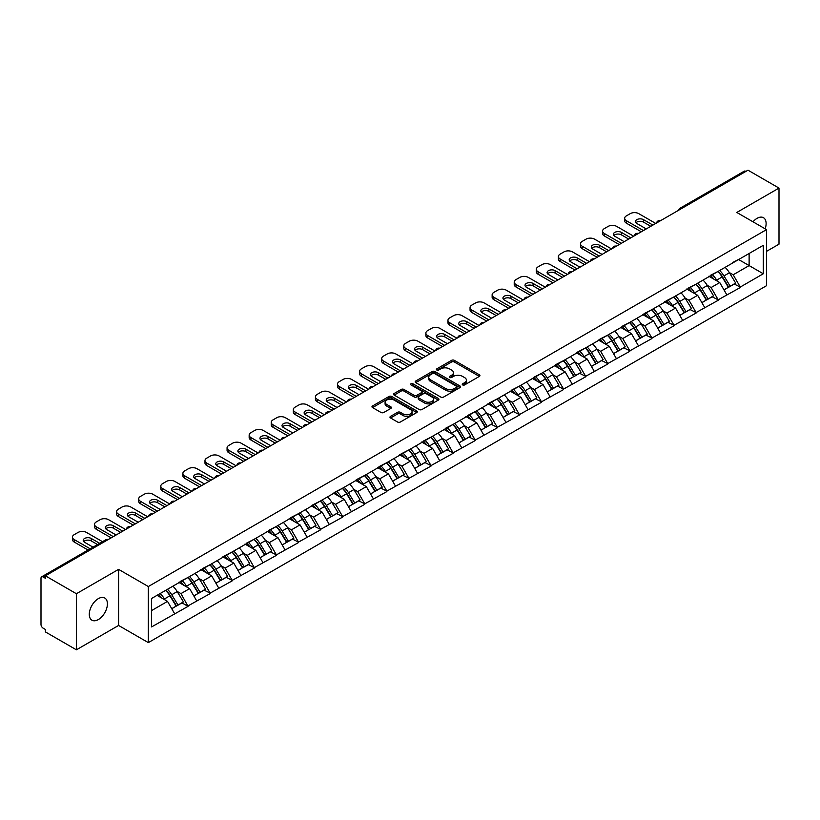 <?xml version="1.0" encoding="UTF-8"?>
<svg xmlns="http://www.w3.org/2000/svg" width="820" height="820" viewBox="0 0 820 820"><rect width="100%" height="100%" fill="white"/><g stroke="black" fill="none" stroke-linecap="round" stroke-linejoin="round"><path stroke-width="1.23" d="M462.644 384.928A1.373 0.789 0 0 0 464.591 384.928L479.351 376.401A1.968 1.138 0 0 0 479.936 375.601A1.968 1.138 0 0 0 479.351 374.791L454.341 360.349A1.968 1.138 0 0 0 451.564 360.349L436.793 368.877A1.373 0.789 0 0 0 436.383 369.441A1.373 0.789 0 0 0 436.793 370.005A1.373 0.789 0 0 0 438.741 370.005L440.647 368.897A6.293 3.628 0 0 1 449.544 368.897L451.625 370.097A6.293 3.628 0 0 1 453.47 372.669A6.293 3.628 0 0 1 451.625 375.232L449.719 376.339A1.373 0.789 0 0 0 449.319 376.903A1.373 0.789 0 0 0 449.719 377.466A1.373 0.789 0 0 0 451.666 377.466L453.573 376.359A6.293 3.628 0 0 1 462.47 376.359L464.55 377.559A6.293 3.628 0 0 1 466.395 380.131A6.293 3.628 0 0 1 464.55 382.704L462.644 383.801A1.373 0.789 0 0 0 462.244 384.365A1.373 0.789 0 0 0 462.644 384.928L462.644 383.801M98.349 598.641A12.812 7.4 -60 0 1 104.755 598.005A12.812 7.4 -60 0 1 106.723 608.276A12.812 7.4 -60 0 1 98.349 619.561A12.812 7.4 -60 0 1 91.942 620.197A12.812 7.4 -60 0 1 89.974 609.926A12.812 7.4 -60 0 1 98.349 598.641M752.985 221.8A12.812 7.4 -60 0 1 757.055 218.335A12.812 7.4 -60 0 1 763.461 217.7A12.812 7.4 -60 0 1 765.152 228.821M390.545 416.365A1.968 1.138 0 0 0 389.971 417.165A1.968 1.138 0 0 0 390.545 417.964L397.567 422.023A1.968 1.138 0 0 0 400.344 422.023L416.744 412.552A1.968 1.138 0 0 0 417.318 411.742A1.968 1.138 0 0 0 416.744 410.943L391.724 396.501A1.968 1.138 0 0 0 388.946 396.501L372.546 405.972A1.968 1.138 0 0 0 371.972 406.771A1.968 1.138 0 0 0 372.546 407.571L381.023 412.47A1.968 1.138 0 0 0 383.801 412.47L390.822 408.421A1.968 1.138 0 0 0 391.396 407.612A1.968 1.138 0 0 0 390.822 406.812L386.62 404.383A5.258 3.034 0 0 1 385.082 402.241A5.258 3.034 0 0 1 388.321 399.432A5.258 3.034 0 0 1 394.051 400.088L410.523 409.6A5.258 3.034 0 0 1 412.06 411.742A5.258 3.034 0 0 1 408.821 414.551A5.258 3.034 0 0 1 403.091 413.895L400.344 412.306A1.968 1.138 0 0 0 397.567 412.306L390.545 416.365L390.545 417.964M118.592 569.367L76.403 593.731L45.387 575.824L747.994 170.191L779 188.087L736.801 212.452L766.536 229.62L148.328 586.536L118.592 569.367L118.592 625.455L148.328 642.624L148.328 586.536M440.791 397.064A1.968 1.138 0 0 0 443.569 397.064L459.969 387.593A1.968 1.138 0 0 0 460.543 386.794A1.968 1.138 0 0 0 459.969 385.984L434.948 371.542A1.968 1.138 0 0 0 432.171 371.542L415.771 381.013A1.968 1.138 0 0 0 415.197 381.812A1.968 1.138 0 0 0 415.771 382.622L440.791 397.064M411.527 385.226A1.373 0.789 0 0 1 412.921 385.42L412.921 383.78L438.351 398.469A1.968 1.138 0 0 1 438.936 399.268A1.968 1.138 0 0 1 438.351 400.068L421.952 409.539A1.968 1.138 0 0 1 419.174 409.539L394.154 395.096L394.154 393.487A1.968 1.138 0 0 0 393.579 394.297A1.968 1.138 0 0 0 394.154 395.096M394.154 393.487L401.175 389.438A1.968 1.138 0 0 1 403.952 389.438L414.1 395.301A1.968 1.138 0 0 0 416.878 395.301L421.541 392.606A1.968 1.138 0 0 0 422.115 391.806A1.968 1.138 0 0 0 421.541 391.007L410.974 384.908A1.373 0.789 0 0 1 410.574 384.344A1.373 0.789 0 0 1 411.425 383.606A1.373 0.789 0 0 1 412.921 383.78M148.328 642.624L766.536 285.698L766.536 229.62M165.701 590.328A13.417 7.749 -120 0 1 170.293 595.699L176.546 606.021L181.999 602.874L188.046 606.359L180.964 593.608L177.048 591.343M188.046 606.359L151.587 626.921L151.587 598.477L763.287 245.313L763.287 273.767L740.275 287.051L733.193 274.782L729.267 272.517M717.93 271.502A13.417 7.749 -120 0 1 722.522 276.873L728.775 287.195L734.228 284.048L740.275 287.051M740.275 287.543L718.187 299.802L711.104 287.543L707.178 285.278M695.842 284.253A13.417 7.749 -120 0 1 700.434 289.624L706.686 299.946L712.139 296.799L718.187 299.802M718.187 300.294L696.098 312.553L689.015 300.294L685.089 298.029M673.753 297.004A13.417 7.749 -120 0 1 678.345 302.375L684.597 312.697L690.05 309.55L696.098 312.553M696.098 313.045L674.009 325.304L666.926 313.045L663.001 310.78M651.664 309.755A13.417 7.749 -120 0 1 656.256 315.126L662.509 325.458L667.962 322.301L674.009 325.304M674.009 325.796L651.92 338.055L644.838 325.796L640.912 323.531M629.575 322.516A13.417 7.749 -120 0 1 634.168 327.877L640.42 338.209L645.873 335.062L651.92 338.055M651.92 338.547L629.832 350.816L622.749 338.547L618.823 336.282M607.487 335.267A13.417 7.749 -120 0 1 612.079 340.638L618.331 350.96L623.784 347.813L629.832 350.816M629.832 351.308L607.743 363.567L600.66 351.308L596.734 349.043M585.398 348.018A13.417 7.749 -120 0 1 589.99 353.389L596.242 363.711L601.695 360.564L607.743 363.567M607.743 364.059L585.654 376.318L578.572 364.059L574.646 361.794M563.309 360.769A13.417 7.749 -120 0 1 567.901 366.14L574.154 376.462L579.607 373.315L585.654 376.318M585.654 376.81L563.566 389.069L556.483 376.81L552.557 374.545M541.22 373.52A13.417 7.749 -120 0 1 545.812 378.891L552.065 389.223L557.518 386.066L563.566 389.069M563.566 389.561L541.477 401.82L534.394 389.561L530.468 387.296M519.121 386.281A13.417 7.749 -120 0 1 523.724 391.642L529.976 401.974L535.419 398.827L541.477 401.82M541.477 402.312L519.388 414.582L512.305 402.312L508.379 400.047M497.033 399.032A13.417 7.749 -120 0 1 501.635 404.404L507.887 414.725L513.33 411.578L519.388 414.582M519.388 415.074L497.299 427.333L490.216 415.063L486.291 412.808M474.944 411.783A13.417 7.749 -120 0 1 479.546 417.154L485.799 427.476L491.241 424.329L497.299 427.333M497.299 427.825L475.2 440.084L468.128 427.825L464.202 425.559M452.855 424.534A13.417 7.749 -120 0 1 457.457 429.905L463.71 440.227L469.153 437.08L475.2 440.084M475.2 440.576L453.111 452.835L446.039 440.576L442.113 438.31M430.766 437.285A13.417 7.749 -120 0 1 435.358 442.656L441.621 452.978L447.064 449.831L453.111 452.835M453.111 453.327L431.023 465.586L423.95 453.327L420.024 451.061M408.678 450.047A13.417 7.749 -120 0 1 413.27 455.407L419.522 465.739L424.975 462.593L431.023 465.586M431.023 466.078L408.934 478.347L401.861 466.078L397.936 463.812M386.589 462.798A13.417 7.749 -120 0 1 391.181 468.169L397.433 478.49L402.886 475.344L408.934 478.347M408.934 478.829L386.845 491.098L379.773 478.829L375.847 476.574M364.5 475.549A13.417 7.749 -120 0 1 369.092 480.92L375.345 491.241L380.798 488.095L386.845 491.098M386.845 491.59L364.756 503.849L357.684 491.59L353.758 489.325M342.411 488.3A13.417 7.749 -120 0 1 347.003 493.671L353.256 503.992L358.709 500.846L364.756 503.849M364.756 504.341L342.668 516.6L335.595 504.341L331.669 502.076M320.323 501.051A13.417 7.749 -120 0 1 324.915 506.422L331.167 516.743L336.62 513.597L342.668 516.6M342.668 517.092L320.579 529.351L313.506 517.092L309.581 514.827M298.234 513.802A13.417 7.749 -120 0 1 302.826 519.173L309.079 529.505L314.531 526.358L320.579 529.351M320.579 529.843L298.49 542.112L291.418 529.843L287.492 527.578M276.145 526.563A13.417 7.749 -120 0 1 280.737 531.934L286.99 542.256L292.443 539.109L298.49 542.112M298.49 542.594L276.401 554.863L269.329 542.594L265.403 540.339M254.056 539.314A13.417 7.749 -120 0 1 258.648 544.685L264.901 555.007L270.354 551.86L276.401 554.863M276.401 555.355L254.313 567.614L247.23 555.355L243.314 553.09M231.968 552.065A13.417 7.749 -120 0 1 236.56 557.436L242.812 567.758L248.265 564.611L254.313 567.614M254.313 568.106L232.224 580.365L225.141 568.106L221.226 565.841M209.879 564.816A13.417 7.749 -120 0 1 214.471 570.187L220.723 580.509L226.176 577.362L232.224 580.365M232.224 580.857L210.135 593.116L203.052 580.857L199.137 578.592M187.79 577.567A13.417 7.749 -120 0 1 192.382 582.938L198.635 593.27L204.088 590.123L210.135 593.116M210.135 593.608L188.046 605.877M180.543 581.267L188.046 577.423M180.964 593.608L189.604 588.627L178.698 582.333M196.687 600.886L189.604 588.627M202.632 568.516L210.135 564.672M203.052 580.857L211.693 575.865L200.787 569.572M218.776 588.135L211.693 575.865M224.721 555.755L232.224 551.922M225.141 568.106L233.782 563.114L222.876 556.821M240.865 575.384L233.782 563.114M246.81 543.004L254.313 539.16M247.23 555.355L255.871 550.364L244.965 544.07M262.954 562.622L255.871 550.364M268.898 530.253L276.401 526.409M269.329 542.594L277.959 537.612L267.053 531.319M285.042 549.871L277.959 537.612M290.987 517.502L298.49 513.658M291.418 529.843L300.048 524.861L289.142 518.568M307.131 537.12L300.048 524.861M313.076 504.751L320.579 500.907M313.506 517.092L322.137 512.111L311.241 505.807M329.22 524.369L322.137 512.111M335.165 492L342.668 488.156M335.595 504.341L344.226 499.349L333.33 493.056M351.308 511.618L344.226 499.349M357.253 479.239L364.756 475.395M357.684 491.59L366.314 486.598L355.419 480.305M373.397 498.857L366.314 486.598M379.342 466.488L386.845 462.644M379.773 478.829L388.403 473.847L377.507 467.554M395.486 486.106L388.403 473.847M401.431 453.737L408.934 449.893M401.861 466.078L410.492 461.096L399.596 454.803M417.575 473.355L410.492 461.096M423.52 440.986L431.023 437.142M423.95 453.327L432.581 448.345L421.685 442.041M439.663 460.604L432.581 448.345M445.608 428.235L453.111 424.391M446.039 440.576L454.669 435.584L443.774 429.29M461.752 447.853L454.669 435.584M467.697 415.473L475.2 411.63M468.128 427.825L476.758 422.833L465.862 416.539M483.841 435.102L476.758 422.833M489.786 402.722L497.299 398.879M490.216 415.063L498.847 410.082L487.951 403.788M505.93 422.341L498.847 410.082M511.875 389.971L519.388 386.128M512.305 402.312L520.936 397.331L510.04 391.037M528.018 409.59L520.936 397.331M533.963 377.22L541.477 373.377M534.394 389.561L543.035 384.58L532.129 378.276M550.107 396.839L543.035 384.58M556.052 364.469L563.566 360.626M556.483 376.81L565.124 371.819L554.217 365.525M572.196 384.088L565.124 371.819M578.141 351.708L585.654 347.875M578.572 364.059L587.212 359.068L576.306 352.774M594.285 371.337L587.212 359.068M600.23 338.957L607.743 335.113M600.66 351.308L609.301 346.317L598.395 340.023M616.374 358.576L609.301 346.317M622.318 326.206L629.832 322.362M622.749 338.547L631.39 333.566L620.484 327.272M638.462 345.825L631.39 333.566M644.418 313.455L651.92 309.611M644.838 325.796L653.478 320.815L642.572 314.511M660.551 333.074L653.478 320.815M666.506 300.704L674.009 296.861M666.926 313.045L675.567 308.053L664.661 301.76M682.64 320.323L675.567 308.053M688.595 287.943L696.098 284.109M689.015 300.294L697.656 295.303L686.75 289.009M704.728 307.572L697.656 295.303M710.684 275.192L718.187 271.348M711.104 287.543L719.745 282.551L708.839 276.258M726.817 294.81L719.745 282.551M745.862 171.411L681.727 208.444M680.815 208.967A3.003 1.732 120 0 1 681.584 208.362A3.003 1.732 60 0 0 680.077 208.218L744.222 171.185A3.003 1.732 60 0 1 745.728 171.329M732.772 262.441L740.275 258.597M733.193 274.782L749.121 265.588L749.121 253.493L763.287 245.313M738.646 259.54L763.287 273.767M766.536 251.361L779 244.175L779 188.087M76.403 593.731L76.403 649.809L45.387 631.912L45.387 629.463L43.122 628.151A3.003 1.732 -120 0 1 41 624.471L41 578.202A3.003 1.732 -120 0 1 41.625 576.829A3.003 1.732 -120 0 1 43.122 576.972L45.387 578.284L45.387 575.824M76.403 649.809L118.592 625.455M151.587 610.572L167.516 601.378L157.04 595.33M174.599 613.637L167.516 601.378M722.215 277.109L722.912 277.519M700.126 289.86L700.823 290.27M678.027 302.621L678.734 303.021M655.938 315.372L656.646 315.772M633.85 328.123L634.557 328.523M611.761 340.874L612.468 341.284M589.672 353.625L590.38 354.035M567.583 366.376L568.291 366.786M545.495 379.137L546.202 379.537M523.406 391.888L524.113 392.288M501.317 404.639L502.024 405.049M479.228 417.39L479.936 417.8M457.14 430.141L457.847 430.551M435.051 442.902L435.758 443.302M412.962 455.654L413.669 456.053M390.873 468.404L391.581 468.814M368.785 481.155L369.492 481.565M346.696 493.906L347.393 494.316M324.607 506.668L325.304 507.067M302.518 519.419L303.215 519.818M280.43 532.17L281.127 532.58M258.341 544.921L259.038 545.331M236.252 557.672L236.949 558.082M214.163 570.433L214.86 570.833M192.075 583.184L192.772 583.584M169.986 595.935L170.683 596.335M463.197 385.123L464.55 384.334A6.293 3.628 0 0 0 466.395 381.771L466.395 380.131M453.47 372.669L453.47 374.299A6.293 3.628 0 0 1 451.625 376.872L450.262 377.661M479.331 376.411L454.341 361.989A1.968 1.138 0 0 0 451.564 361.989L437.337 370.199M459.938 387.614L434.948 373.182A1.968 1.138 0 0 0 432.171 373.182L415.791 382.632L415.771 381.013M456.494 387.358A1.373 0.789 0 0 0 456.894 386.794A1.373 0.789 0 0 0 456.494 386.23L434.528 373.551A1.373 0.789 0 0 0 432.591 373.551L430.572 374.719A6.293 3.628 0 0 0 428.727 377.282A6.293 3.628 0 0 0 430.572 379.855L445.578 388.516A6.293 3.628 0 0 0 454.475 388.516L456.494 387.358L456.494 388.987A1.373 0.789 0 0 0 456.894 388.424L456.894 386.794M428.727 377.282L428.727 378.922A6.293 3.628 0 0 0 430.572 381.484L430.572 379.855M456.494 388.987L454.475 390.156A6.293 3.628 0 0 1 445.578 390.156L430.572 381.484M394.184 395.117L401.175 391.078L401.175 389.438M422.115 391.806L422.115 393.446A1.968 1.138 0 0 1 421.541 394.246L416.878 396.931A1.968 1.138 0 0 1 414.1 396.931L403.952 391.078A1.968 1.138 0 0 0 401.175 391.078M412.921 385.42L438.331 400.088M424.627 401.38A5.258 3.034 0 0 0 430.356 402.036A5.258 3.034 0 0 0 433.606 399.227A5.258 3.034 0 0 0 432.068 397.085L426.267 393.733A1.968 1.138 0 0 0 423.479 393.733L418.825 396.419A1.968 1.138 0 0 0 418.251 397.218A1.968 1.138 0 0 0 418.825 398.028L424.627 401.38L424.627 403.009A5.258 3.034 0 0 0 430.356 403.665A5.258 3.034 0 0 0 433.606 400.867L433.606 399.227M418.251 397.218L418.251 398.858A1.968 1.138 0 0 0 418.825 399.658L418.825 398.028M424.627 403.009L418.825 399.658M412.06 411.742L412.06 413.382A5.258 3.034 0 0 1 408.821 416.191A5.258 3.034 0 0 1 403.091 415.525L400.344 413.946A1.968 1.138 0 0 0 397.567 413.946L390.566 417.985M385.082 402.241L385.082 403.87A5.258 3.034 0 0 0 386.62 406.023L386.62 404.383M390.791 408.432L386.62 406.023M416.714 412.562L391.724 398.141A1.968 1.138 0 0 0 388.946 398.141L372.567 407.591M655.744 223.45L638.749 213.641A6.006 3.464 0 0 0 630.252 213.641L626.429 215.844A6.006 3.464 0 0 0 624.666 218.294A6.006 3.464 0 0 0 626.429 220.744L626.429 223.204L641.301 231.783M626.429 223.204A6.006 3.464 180 0 1 624.666 220.744L624.666 218.294M635.961 222.794A4.705 2.716 180 0 1 643.495 222.097L650.783 226.31M626.429 220.744L643.423 230.563M646.252 228.923L636.832 223.491A4.705 2.716 180 0 1 635.459 221.564A4.705 2.716 180 0 1 638.36 219.053A4.705 2.716 180 0 1 643.495 219.647L652.904 225.08M725.116 267.351A16.42 9.481 60 0 1 729.421 272.763L723.968 275.909A16.42 9.481 -120 0 0 719.663 270.497M723.968 275.909L730.22 286.231L735.673 283.084L729.421 272.763M728.775 287.195L730.22 286.231M734.228 284.048L735.673 283.084M710.274 275.428A13.417 7.749 60 0 1 713.974 279.22M712.375 274.71A16.42 9.481 60 0 1 716.68 280.122L717.295 281.137M724.009 289.942L728.375 287.297L722.123 276.976A16.42 9.481 -120 0 0 717.828 271.563M728.375 287.297L723.957 289.849M633.655 236.201L616.66 226.392A6.006 3.464 0 0 0 608.163 226.392L604.34 228.595A6.006 3.464 0 0 0 602.577 231.045A6.006 3.464 0 0 0 604.34 233.505L604.34 235.955L619.213 244.534M604.34 235.955A6.006 3.464 180 0 1 602.577 233.505L602.577 231.045M613.872 235.545A4.705 2.716 180 0 1 621.406 234.848L628.694 239.061M604.34 233.505L621.334 243.314M624.163 241.674L614.744 236.242A4.705 2.716 180 0 1 613.37 234.315A4.705 2.716 180 0 1 616.271 231.814A4.705 2.716 180 0 1 621.406 232.398L630.816 237.831M703.027 280.102A16.42 9.481 60 0 1 707.332 285.514L701.879 288.66A16.42 9.481 -120 0 0 697.574 283.248M701.879 288.66L708.131 298.982L713.584 295.835L707.332 285.514M706.686 299.946L708.131 298.982M712.139 296.799L713.584 295.835M688.185 288.179A13.417 7.749 60 0 1 691.885 291.981M690.286 287.461A16.42 9.481 60 0 1 694.581 292.873L695.206 293.888M701.92 302.693L706.286 300.048L700.034 289.726A16.42 9.481 -120 0 0 695.739 284.314M706.286 300.048L701.869 302.601M611.566 248.952L594.572 239.143A6.006 3.464 0 0 0 586.074 239.143L582.251 241.346A6.006 3.464 0 0 0 580.488 243.806A6.006 3.464 0 0 0 582.251 246.256L582.251 248.706L597.124 257.296M582.251 248.706A6.006 3.464 180 0 1 580.488 246.256L580.488 243.806M591.784 248.296A4.705 2.716 180 0 1 599.317 247.599L606.605 251.812M582.251 246.256L599.246 256.065M602.075 254.425L592.655 248.993A4.705 2.716 180 0 1 591.281 247.076A4.705 2.716 180 0 1 594.182 244.565A4.705 2.716 180 0 1 599.317 245.149L608.727 250.592M680.938 292.853A16.42 9.481 60 0 1 685.243 298.265L679.79 301.411A16.42 9.481 -120 0 0 675.485 295.999M679.79 301.411L686.043 311.743L691.496 308.597L685.243 298.265M684.597 312.697L686.043 311.743M690.05 309.55L691.496 308.597M666.096 300.93A13.417 7.749 60 0 1 669.796 304.732M668.197 300.212A16.42 9.481 60 0 1 672.492 305.624L673.117 306.639M679.831 315.454L684.198 312.799L677.945 302.478A16.42 9.481 -120 0 0 673.64 297.065M684.198 312.799L679.78 315.351M589.477 261.703L572.483 251.894A6.006 3.464 0 0 0 563.986 251.894L560.162 254.108A6.006 3.464 0 0 0 558.399 256.558A6.006 3.464 0 0 0 560.162 259.007L560.162 261.457L575.035 270.046M560.162 261.457A6.006 3.464 180 0 1 558.399 259.007L558.399 256.558M569.695 261.047A4.705 2.716 180 0 1 577.229 260.36L584.516 264.563M560.162 259.007L577.157 268.816M579.986 267.187L570.566 261.744A4.705 2.716 180 0 1 569.193 259.827A4.705 2.716 180 0 1 572.093 257.316A4.705 2.716 180 0 1 577.229 257.9L586.638 263.343M658.849 305.614A16.42 9.481 60 0 1 663.154 311.016L657.701 314.173A16.42 9.481 -120 0 0 653.396 308.761M657.701 314.173L663.954 324.494L669.407 321.348L663.154 311.016M662.509 325.458L663.954 324.494M667.962 322.301L669.407 321.348M644.007 313.691A13.417 7.749 60 0 1 647.708 317.483M646.109 312.963A16.42 9.481 60 0 1 650.403 318.375L651.029 319.4M657.742 328.205L662.109 325.55L655.856 315.228A16.42 9.481 -120 0 0 651.551 309.816M662.109 325.55L657.691 328.113M567.389 274.454L550.394 264.645A6.006 3.464 0 0 0 541.897 264.645L538.074 266.859A6.006 3.464 0 0 0 536.311 269.308A6.006 3.464 0 0 0 538.074 271.758L538.074 274.218L552.936 282.797M538.074 274.218A6.006 3.464 180 0 1 536.311 271.758L536.311 269.308M547.606 273.808A4.705 2.716 180 0 1 555.14 273.111L562.428 277.324M538.074 271.758L555.068 281.567M557.897 279.938L548.477 274.495A4.705 2.716 180 0 1 547.104 272.578A4.705 2.716 180 0 1 550.005 270.067A4.705 2.716 180 0 1 555.14 270.661L564.549 276.094M636.761 318.365A16.42 9.481 60 0 1 641.066 323.777L635.613 326.924A16.42 9.481 -120 0 0 631.308 321.512M635.613 326.924L641.865 337.245L647.318 334.099L641.066 323.777M640.42 338.209L641.865 337.245M645.873 335.062L647.318 334.099M621.919 326.442A13.417 7.749 60 0 1 625.619 330.234M624.02 325.724A16.42 9.481 60 0 1 628.315 331.126L628.94 332.151M635.654 340.956L640.02 338.311L633.768 327.979A16.42 9.481 -120 0 0 629.463 322.567M640.02 338.311L635.602 340.864M545.3 287.215L528.305 277.406A6.006 3.464 0 0 0 519.808 277.406L515.985 279.61A6.006 3.464 0 0 0 514.222 282.059A6.006 3.464 0 0 0 515.985 284.509L515.985 286.969L530.847 295.548M515.985 286.969A6.006 3.464 180 0 1 514.222 284.509L514.222 282.059M525.518 286.559A4.705 2.716 180 0 1 533.051 285.862L540.339 290.075M515.985 284.509L532.979 294.329M535.808 292.689L526.389 287.256A4.705 2.716 180 0 1 525.015 285.329A4.705 2.716 180 0 1 527.916 282.818A4.705 2.716 180 0 1 533.051 283.412L542.461 288.845M614.672 331.116A16.42 9.481 60 0 1 618.977 336.528L613.524 339.675A16.42 9.481 -120 0 0 609.219 334.263M613.524 339.675L619.776 349.996L625.229 346.85L618.977 336.528M618.331 350.96L619.776 349.996M623.784 347.813L625.229 346.85M599.83 339.193A13.417 7.749 60 0 1 603.53 342.986M601.931 338.476A16.42 9.481 60 0 1 606.226 343.887L606.851 344.902M613.565 353.707L617.931 351.062L611.679 340.741A16.42 9.481 -120 0 0 607.374 335.329M617.931 351.062L613.514 353.615M523.201 299.966L506.217 290.157A6.006 3.464 0 0 0 497.719 290.157L493.896 292.361A6.006 3.464 0 0 0 492.133 294.81A6.006 3.464 0 0 0 493.896 297.27L493.896 299.72L508.759 308.299M493.896 299.72A6.006 3.464 180 0 1 492.133 297.27L492.133 294.81M503.429 299.31A4.705 2.716 180 0 1 510.962 298.613L518.25 302.826M493.896 297.27L510.891 307.08M513.72 305.44L504.3 300.007A4.705 2.716 180 0 1 502.926 298.08A4.705 2.716 180 0 1 505.827 295.579A4.705 2.716 180 0 1 510.962 296.163L520.372 301.596M592.583 343.867A16.42 9.481 60 0 1 596.888 349.279L591.435 352.426A16.42 9.481 -120 0 0 587.13 347.014M591.435 352.426L597.688 362.747L603.141 359.601L596.888 349.279M596.242 363.711L597.688 362.747M601.695 360.564L603.141 359.601M577.741 351.944A13.417 7.749 60 0 1 581.441 355.736M579.842 351.226A16.42 9.481 60 0 1 584.137 356.638L584.752 357.653M591.476 366.458L595.843 363.813L589.59 353.492A16.42 9.481 -120 0 0 585.285 348.08M595.843 363.813L591.425 366.366M501.112 312.717L484.128 302.908A6.006 3.464 0 0 0 475.631 302.908L471.807 305.112A6.006 3.464 0 0 0 470.044 307.572A6.006 3.464 0 0 0 471.807 310.021L471.807 312.471L486.67 321.061M471.807 312.471A6.006 3.464 180 0 1 470.044 310.021L470.044 307.572M481.34 312.061A4.705 2.716 180 0 1 488.874 311.364L496.161 315.577M471.807 310.021L488.802 319.831M491.631 318.191L482.211 312.758A4.705 2.716 180 0 1 480.838 310.841A4.705 2.716 180 0 1 483.738 308.33A4.705 2.716 180 0 1 488.874 308.914L498.283 314.357M570.495 356.618A16.42 9.481 60 0 1 574.799 362.03L569.346 365.177A16.42 9.481 -120 0 0 565.041 359.765M569.346 365.177L575.599 375.509L581.052 372.352L574.799 362.03M574.154 376.462L575.599 375.509M579.607 373.315L581.052 372.352M555.653 364.695A13.417 7.749 60 0 1 559.353 368.498M557.754 363.977A16.42 9.481 60 0 1 562.048 369.389L562.663 370.404M569.387 379.219L573.754 376.564L567.501 366.243A16.42 9.481 -120 0 0 563.197 360.831M573.754 376.564L569.336 379.117M479.023 325.468L462.039 315.659A6.006 3.464 0 0 0 453.542 315.659L449.719 317.863A6.006 3.464 0 0 0 447.956 320.323A6.006 3.464 0 0 0 449.719 322.772L449.719 325.222L464.581 333.812M449.719 325.222A6.006 3.464 180 0 1 447.956 322.772L447.956 320.323M459.251 324.812A4.705 2.716 180 0 1 466.785 324.125L474.073 328.328M449.719 322.772L466.713 332.582M469.542 330.952L460.122 325.509A4.705 2.716 180 0 1 458.749 323.592A4.705 2.716 180 0 1 461.65 321.081A4.705 2.716 180 0 1 466.785 321.665L476.194 327.108M548.406 369.379A16.42 9.481 60 0 1 552.711 374.781L547.258 377.938A16.42 9.481 -120 0 0 542.953 372.526M547.258 377.938L553.51 388.26L558.963 385.113L552.711 374.781M552.065 389.223L553.51 388.26M557.518 386.066L558.963 385.113M533.564 377.456A13.417 7.749 60 0 1 537.264 381.249M535.655 376.728A16.42 9.481 60 0 1 539.96 382.14L540.575 383.165M547.299 391.97L551.665 389.315L545.413 378.994A16.42 9.481 -120 0 0 541.108 373.582M551.665 389.315L547.247 391.878M456.935 338.219L439.95 328.41A6.006 3.464 0 0 0 431.453 328.41L427.63 330.624A6.006 3.464 0 0 0 425.867 333.074A6.006 3.464 0 0 0 427.63 335.523L427.63 337.973L442.492 346.563M427.63 337.973A6.006 3.464 180 0 1 425.867 335.523L425.867 333.074M437.162 337.573A4.705 2.716 180 0 1 444.686 336.877L451.984 341.089M427.63 335.523L444.624 345.333M447.453 343.703L438.034 338.26A4.705 2.716 180 0 1 436.66 336.343A4.705 2.716 180 0 1 439.561 333.832A4.705 2.716 180 0 1 444.686 334.427L454.106 339.859M526.317 382.13A16.42 9.481 60 0 1 530.622 387.542L525.169 390.689A16.42 9.481 -120 0 0 520.864 385.277M525.169 390.689L531.422 401.011L536.874 397.864L530.622 387.542M529.976 401.974L531.422 401.011M535.419 398.827L536.874 397.864M511.475 390.207A13.417 7.749 60 0 1 515.175 394M513.566 389.49A16.42 9.481 60 0 1 517.871 394.891L518.486 395.916M525.21 404.721L529.576 402.077L523.324 391.745A16.42 9.481 -120 0 0 519.019 386.333M529.576 402.077L525.159 404.629M434.846 350.981L417.862 341.171A6.006 3.464 0 0 0 409.364 341.171L405.541 343.375A6.006 3.464 0 0 0 403.778 345.825A6.006 3.464 0 0 0 405.541 348.274L405.541 350.734L420.404 359.314M405.541 350.734A6.006 3.464 180 0 1 403.778 348.274L403.778 345.825M415.074 350.324A4.705 2.716 180 0 1 422.597 349.627L429.895 353.84M405.541 348.274L422.536 358.084M425.365 356.454L415.945 351.021A4.705 2.716 180 0 1 414.571 349.094A4.705 2.716 180 0 1 417.472 346.583A4.705 2.716 180 0 1 422.597 347.178L432.017 352.61M504.228 394.881A16.42 9.481 60 0 1 508.533 400.293L503.08 403.44A16.42 9.481 -120 0 0 498.775 398.028M503.08 403.44L509.333 413.762L514.786 410.615L508.533 400.293M507.887 414.725L509.333 413.762M513.33 411.578L514.786 410.615M489.386 402.958A13.417 7.749 60 0 1 493.086 406.751M491.477 402.241A16.42 9.481 60 0 1 495.782 407.653L496.397 408.667M503.121 417.472L507.488 414.828L501.235 404.506A16.42 9.481 -120 0 0 496.93 399.094M507.488 414.828L503.07 417.38M412.757 363.731L395.773 353.922A6.006 3.464 0 0 0 387.276 353.922L383.452 356.126A6.006 3.464 0 0 0 381.689 358.576A6.006 3.464 0 0 0 383.452 361.036L383.452 363.485L398.315 372.065M383.452 363.485A6.006 3.464 180 0 1 381.689 361.036L381.689 358.576M392.985 363.075A4.705 2.716 180 0 1 400.508 362.378L407.806 366.591M383.452 361.036L400.447 370.845M403.276 369.205L393.856 363.772A4.705 2.716 180 0 1 392.483 361.845A4.705 2.716 180 0 1 395.383 359.334A4.705 2.716 180 0 1 400.508 359.929L409.928 365.361M482.139 407.632A16.42 9.481 60 0 1 486.434 413.044L480.991 416.191A16.42 9.481 -120 0 0 476.686 410.779M480.991 416.191L487.244 426.513L492.697 423.366L486.434 413.044M485.799 427.476L487.244 426.513M491.241 424.329L492.697 423.366M467.297 415.709A13.417 7.749 60 0 1 470.998 419.502M469.388 414.992A16.42 9.481 60 0 1 473.693 420.404L474.308 421.418M481.032 430.223L485.399 427.579L479.146 417.257A16.42 9.481 -120 0 0 474.841 411.845M485.399 427.579L480.981 430.131M390.668 376.482L373.684 366.673A6.006 3.464 0 0 0 365.187 366.673L361.364 368.877A6.006 3.464 0 0 0 359.601 371.337A6.006 3.464 0 0 0 361.364 373.787L361.364 376.236L376.226 384.816M361.364 376.236A6.006 3.464 180 0 1 359.601 373.787L359.601 371.337M370.896 375.827A4.705 2.716 180 0 1 378.42 375.13L385.718 379.342M361.364 373.787L378.348 383.596M381.187 381.956L371.767 376.523A4.705 2.716 180 0 1 370.394 374.607A4.705 2.716 180 0 1 373.295 372.095A4.705 2.716 180 0 1 378.42 372.68L387.839 378.112M460.051 420.383A16.42 9.481 60 0 1 464.345 425.795L458.903 428.942A16.42 9.481 -120 0 0 454.598 423.53M458.903 428.942L465.155 439.274L470.608 436.117L464.345 425.795M463.71 440.227L465.155 439.274M469.153 437.08L470.608 436.117M445.209 428.46A13.417 7.749 60 0 1 448.909 432.263M447.3 427.743A16.42 9.481 60 0 1 451.605 433.155L452.22 434.169M458.944 442.984L463.31 440.33L457.058 430.008A16.42 9.481 -120 0 0 452.753 424.596M463.31 440.33L458.882 442.882M368.58 389.233L351.595 379.424A6.006 3.464 0 0 0 343.098 379.424L339.275 381.628A6.006 3.464 0 0 0 337.512 384.088A6.006 3.464 0 0 0 339.275 386.538L339.275 388.987L354.137 397.577M339.275 388.987A6.006 3.464 180 0 1 337.512 386.538L337.512 384.088M348.808 388.577A4.705 2.716 180 0 1 356.331 387.891L363.629 392.093M339.275 386.538L356.259 396.347M359.098 394.717L349.679 389.274A4.705 2.716 180 0 1 348.305 387.358A4.705 2.716 180 0 1 351.206 384.846A4.705 2.716 180 0 1 356.331 385.431L365.751 390.873M437.962 433.134A16.42 9.481 60 0 1 442.257 438.546L436.814 441.693A16.42 9.481 -120 0 0 432.509 436.291M436.814 441.693L443.066 452.025L448.509 448.878L442.257 438.546M441.621 452.978L443.066 452.025M447.064 449.831L448.509 448.878M423.12 441.211A13.417 7.749 60 0 1 426.82 445.014M425.211 440.494A16.42 9.481 60 0 1 429.516 445.906L430.131 446.931M436.855 455.735L441.221 453.081L434.969 442.759A16.42 9.481 -120 0 0 430.664 437.347M441.221 453.081L436.793 455.643M346.491 401.984L329.507 392.175A6.006 3.464 0 0 0 321.01 392.175L317.186 394.389A6.006 3.464 0 0 0 315.423 396.839A6.006 3.464 0 0 0 317.186 399.289L317.186 401.738L332.049 410.328M317.186 401.738A6.006 3.464 180 0 1 315.423 399.289L315.423 396.839M326.719 401.339A4.705 2.716 180 0 1 334.242 400.642L341.54 404.854M317.186 399.289L334.17 409.098M337.01 407.468L327.59 402.025A4.705 2.716 180 0 1 326.216 400.109A4.705 2.716 180 0 1 329.117 397.597A4.705 2.716 180 0 1 334.242 398.192L343.662 403.624M415.873 445.895A16.42 9.481 60 0 1 420.168 451.307L414.725 454.454A16.42 9.481 -120 0 0 410.42 449.042M414.725 454.454L420.978 464.776L426.42 461.629L420.168 451.307M419.522 465.739L420.978 464.776M424.975 462.593L426.42 461.629M401.031 453.972A13.417 7.749 60 0 1 404.731 457.765M403.122 453.245A16.42 9.481 60 0 1 407.427 458.657L408.042 459.682M414.766 468.486L419.133 465.842L412.88 455.51A16.42 9.481 -120 0 0 408.575 450.098M419.133 465.842L414.705 468.394M324.402 414.746L307.418 404.936A6.006 3.464 0 0 0 298.921 404.936L295.097 407.14A6.006 3.464 0 0 0 293.334 409.59A6.006 3.464 0 0 0 295.097 412.04L295.097 414.5L309.96 423.079M295.097 414.5A6.006 3.464 180 0 1 293.334 412.04L293.334 409.59M304.63 414.09A4.705 2.716 180 0 1 312.154 413.393L319.452 417.606M295.097 412.04L312.082 421.849M314.921 420.219L305.501 414.787A4.705 2.716 180 0 1 304.128 412.86A4.705 2.716 180 0 1 307.029 410.348A4.705 2.716 180 0 1 312.154 410.943L321.573 416.375M393.784 458.646A16.42 9.481 60 0 1 398.079 464.058L392.636 467.205A16.42 9.481 -120 0 0 388.332 461.793M392.636 467.205L398.889 477.527L404.332 474.38L398.079 464.058M397.433 478.49L398.889 477.527M402.886 475.344L404.332 474.38M378.942 466.723A13.417 7.749 60 0 1 382.643 470.516M381.034 466.006A16.42 9.481 60 0 1 385.338 471.418L385.953 472.433M392.678 481.237L397.044 478.593L390.791 468.271A16.42 9.481 -120 0 0 386.486 462.859M397.044 478.593L392.616 481.145M302.313 427.497L285.329 417.687A6.006 3.464 0 0 0 276.832 417.687L273.009 419.891A6.006 3.464 0 0 0 271.246 422.341A6.006 3.464 0 0 0 273.009 424.801L273.009 427.251L287.871 435.83M273.009 427.251A6.006 3.464 180 0 1 271.246 424.801L271.246 422.341M282.541 426.841A4.705 2.716 180 0 1 290.065 426.144L297.363 430.356M273.009 424.801L289.993 434.61M292.832 432.97L283.412 427.538A4.705 2.716 180 0 1 282.039 425.611A4.705 2.716 180 0 1 284.94 423.099A4.705 2.716 180 0 1 290.065 423.694L299.484 429.126M371.696 471.397A16.42 9.481 60 0 1 375.99 476.809L370.548 479.956A16.42 9.481 -120 0 0 366.243 474.544M370.548 479.956L376.8 490.278L382.243 487.131L375.99 476.809M375.345 491.241L376.8 490.278M380.798 488.095L382.243 487.131M356.854 479.474A13.417 7.749 60 0 1 360.554 483.267M358.945 478.757A16.42 9.481 60 0 1 363.25 484.169L363.865 485.184M370.589 493.988L374.955 491.344L368.703 481.022A16.42 9.481 -120 0 0 364.398 475.61M374.955 491.344L370.527 493.896M280.225 440.248L263.24 430.438A6.006 3.464 0 0 0 254.743 430.438L250.92 432.642A6.006 3.464 0 0 0 249.157 435.102A6.006 3.464 0 0 0 250.92 437.552L250.92 440.002L265.782 448.581M250.92 440.002A6.006 3.464 180 0 1 249.157 437.552L249.157 435.102M260.452 439.592A4.705 2.716 180 0 1 267.976 438.895L275.274 443.107M250.92 437.552L267.904 447.361M270.743 445.721L261.324 440.289A4.705 2.716 180 0 1 259.95 438.372A4.705 2.716 180 0 1 262.851 435.861A4.705 2.716 180 0 1 267.976 436.445L277.396 441.877M349.607 484.148A16.42 9.481 60 0 1 353.902 489.56L348.449 492.707A16.42 9.481 -120 0 0 344.154 487.295M348.449 492.707L354.711 503.029L360.154 499.882L353.902 489.56M353.256 503.992L354.711 503.029M358.709 500.846L360.154 499.882M334.765 492.226A13.417 7.749 60 0 1 338.465 496.028M336.856 491.508A16.42 9.481 60 0 1 341.161 496.92L341.776 497.935M348.5 506.75L352.866 504.095L346.614 493.773A16.42 9.481 -120 0 0 342.309 488.361M352.866 504.095L348.438 506.647M258.136 452.999L241.141 443.189A6.006 3.464 0 0 0 232.654 443.189L228.831 445.393A6.006 3.464 0 0 0 227.068 447.853A6.006 3.464 0 0 0 228.831 450.303L228.831 452.753L243.694 461.342M228.831 452.753A6.006 3.464 180 0 1 227.068 450.303L227.068 447.853M238.364 452.343A4.705 2.716 180 0 1 245.887 451.656L253.185 455.858M228.831 450.303L245.815 460.112M248.655 458.482L239.235 453.04A4.705 2.716 180 0 1 237.861 451.123A4.705 2.716 180 0 1 240.762 448.612A4.705 2.716 180 0 1 245.887 449.196L255.307 454.639M327.508 496.899A16.42 9.481 60 0 1 331.813 502.311L326.36 505.458A16.42 9.481 -120 0 0 322.065 500.056M326.36 505.458L332.612 515.79L338.065 512.643L331.813 502.311M331.167 516.743L332.612 515.79M336.62 513.597L338.065 512.643M312.676 504.976A13.417 7.749 60 0 1 316.377 508.779M314.767 504.259A16.42 9.481 60 0 1 319.072 509.671L319.687 510.696M326.411 519.501L330.778 516.846L324.525 506.524A16.42 9.481 -120 0 0 320.22 501.112M330.778 516.846L326.35 519.409M236.047 465.75L219.053 455.94A6.006 3.464 0 0 0 210.566 455.94L206.742 458.154A6.006 3.464 0 0 0 204.979 460.604A6.006 3.464 0 0 0 206.742 463.054L206.742 465.504L221.605 474.093M206.742 465.504A6.006 3.464 180 0 1 204.979 463.054L204.979 460.604M216.275 465.104A4.705 2.716 180 0 1 223.798 464.407L231.096 468.609M206.742 463.054L223.727 472.863M226.566 471.233L217.146 465.791A4.705 2.716 180 0 1 215.762 463.874A4.705 2.716 180 0 1 218.673 461.363A4.705 2.716 180 0 1 223.798 461.947L233.218 467.39M305.419 509.661A16.42 9.481 60 0 1 309.724 515.073L304.271 518.219A16.42 9.481 -120 0 0 299.976 512.808M304.271 518.219L310.524 528.541L315.977 525.394L309.724 515.073M309.079 529.505L310.524 528.541M314.531 526.358L315.977 525.394M290.587 517.738A13.417 7.749 60 0 1 294.288 521.53M292.678 517.01A16.42 9.481 60 0 1 296.983 522.422L297.598 523.447M304.322 532.252L308.689 529.607L302.436 519.275A16.42 9.481 -120 0 0 298.131 513.863M308.689 529.607L304.261 532.159M213.958 478.511L196.964 468.691A6.006 3.464 0 0 0 188.477 468.691L184.654 470.905A6.006 3.464 0 0 0 182.891 473.355A6.006 3.464 0 0 0 184.654 475.805L184.654 478.265L199.516 486.844M184.654 478.265A6.006 3.464 180 0 1 182.891 475.805L182.891 473.355M194.186 477.855A4.705 2.716 180 0 1 201.71 477.158L209.008 481.371M184.654 475.805L201.638 485.614M204.477 483.984L195.058 478.552A4.705 2.716 180 0 1 193.674 476.625A4.705 2.716 180 0 1 196.585 474.114A4.705 2.716 180 0 1 201.71 474.708L211.129 480.141M283.33 522.412A16.42 9.481 60 0 1 287.635 527.824L282.183 530.97A16.42 9.481 -120 0 0 277.888 525.558M282.183 530.97L288.435 541.292L293.888 538.145L287.635 527.824M286.99 542.256L288.435 541.292M292.443 539.109L293.888 538.145M268.499 530.489A13.417 7.749 60 0 1 272.199 534.281M270.59 529.771A16.42 9.481 60 0 1 274.895 535.183L275.51 536.198M282.234 545.003L286.6 542.358L280.348 532.036A16.42 9.481 -120 0 0 276.043 526.624M286.6 542.358L282.172 544.91M191.87 491.262L174.875 481.453A6.006 3.464 0 0 0 166.388 481.453L162.565 483.656A6.006 3.464 0 0 0 160.802 486.106A6.006 3.464 0 0 0 162.565 488.566L162.565 491.016L177.427 499.595M162.565 491.016A6.006 3.464 180 0 1 160.802 488.566L160.802 486.106M172.097 490.606A4.705 2.716 180 0 1 179.621 489.909L186.919 494.122M162.565 488.566L179.549 498.375M182.388 496.735L172.969 491.303A4.705 2.716 180 0 1 171.585 489.376A4.705 2.716 180 0 1 174.496 486.865A4.705 2.716 180 0 1 179.621 487.459L189.041 492.892M261.242 535.163A16.42 9.481 60 0 1 265.547 540.575L260.094 543.721A16.42 9.481 -120 0 0 255.799 538.309M260.094 543.721L266.346 554.043L271.799 550.896L265.547 540.575M264.901 555.007L266.346 554.043M270.354 551.86L271.799 550.896M246.41 543.24A13.417 7.749 60 0 1 250.11 547.032M248.501 542.522A16.42 9.481 60 0 1 252.806 547.934L253.421 548.949M260.145 557.754L264.511 555.109L258.259 544.787A16.42 9.481 -120 0 0 253.954 539.375M264.511 555.109L260.084 557.661M169.781 504.013L152.786 494.204A6.006 3.464 0 0 0 144.299 494.204L140.476 496.407A6.006 3.464 0 0 0 138.713 498.857A6.006 3.464 0 0 0 140.476 501.317L140.476 503.767L155.339 512.346M140.476 503.767A6.006 3.464 180 0 1 138.713 501.317L138.713 498.857M150.009 503.357A4.705 2.716 180 0 1 157.532 502.66L164.83 506.873M140.476 501.317L157.46 511.126M160.289 509.486L150.88 504.054A4.705 2.716 180 0 1 149.496 502.127A4.705 2.716 180 0 1 152.407 499.626A4.705 2.716 180 0 1 157.532 500.21L166.952 505.643M239.153 547.914A16.42 9.481 60 0 1 243.458 553.326L238.005 556.472A16.42 9.481 -120 0 0 233.71 551.06M238.005 556.472L244.257 566.794L249.71 563.647L243.458 553.326M242.812 567.758L244.257 566.794M248.265 564.611L249.71 563.647M224.321 555.991A13.417 7.749 60 0 1 228.021 559.793M226.412 555.273A16.42 9.481 60 0 1 230.717 560.685L231.332 561.7M238.056 570.515L242.423 567.86L236.17 557.538A16.42 9.481 -120 0 0 231.865 552.126M242.423 567.86L237.995 570.412M147.692 516.764L130.698 506.955A6.006 3.464 0 0 0 122.2 506.955L118.387 509.158A6.006 3.464 0 0 0 116.624 511.618A6.006 3.464 0 0 0 118.387 514.068L118.387 516.518L133.25 525.107M118.387 516.518A6.006 3.464 180 0 1 116.624 514.068L116.624 511.618M127.92 516.108A4.705 2.716 180 0 1 135.443 515.421L142.741 519.624M118.387 514.068L135.372 523.877M138.201 522.237L128.791 516.805A4.705 2.716 180 0 1 127.407 514.888A4.705 2.716 180 0 1 130.319 512.377A4.705 2.716 180 0 1 135.443 512.961L144.863 518.404M217.064 560.665A16.42 9.481 60 0 1 221.369 566.077L215.916 569.223A16.42 9.481 -120 0 0 211.621 563.811M215.916 569.223L222.169 579.555L227.622 576.409L221.369 566.077M220.723 580.509L222.169 579.555M226.176 577.362L227.622 576.409M202.232 568.742A13.417 7.749 60 0 1 205.933 572.544M204.323 568.024A16.42 9.481 60 0 1 208.628 573.436L209.243 574.451M215.967 583.266L220.334 580.611L214.082 570.289A16.42 9.481 -120 0 0 209.776 564.877M220.334 580.611L215.906 583.174M125.603 529.515L108.609 519.706A6.006 3.464 0 0 0 100.112 519.706L96.288 521.92A6.006 3.464 0 0 0 94.536 524.369A6.006 3.464 0 0 0 96.288 526.819L96.288 529.269L111.161 537.858M96.288 529.269A6.006 3.464 180 0 1 94.536 526.819L94.536 524.369M105.831 528.869A4.705 2.716 180 0 1 113.355 528.172L120.642 532.375M96.288 526.819L113.283 536.628M116.112 534.999L106.702 529.556A4.705 2.716 180 0 1 105.319 527.639A4.705 2.716 180 0 1 108.23 525.128A4.705 2.716 180 0 1 113.355 525.712L122.774 531.155M194.975 573.426A16.42 9.481 60 0 1 199.28 578.838L193.827 581.985A16.42 9.481 -120 0 0 189.522 576.573M193.827 581.985L200.08 592.306L205.533 589.16L199.28 578.838M198.635 593.27L200.08 592.306M204.088 590.123L205.533 589.16M180.144 581.503A13.417 7.749 60 0 1 183.844 585.295M182.235 580.775A16.42 9.481 60 0 1 186.54 586.187L187.155 587.212M193.868 596.017L198.245 593.372L191.993 583.04A16.42 9.481 -120 0 0 187.688 577.628M198.245 593.372L193.817 595.925M102.49 541.682L86.52 532.457A6.006 3.464 0 0 0 78.023 532.457L74.2 534.671A6.006 3.464 0 0 0 72.447 537.12A6.006 3.464 0 0 0 74.2 539.57L74.2 542.03L88.047 550.015M74.2 542.03A6.006 3.464 180 0 1 72.447 539.57L72.447 537.12M83.742 541.62A4.705 2.716 180 0 1 91.266 540.923L97.539 544.541M74.2 539.57L90.169 548.795M93.008 547.155L84.614 542.317A4.705 2.716 180 0 1 83.23 540.39A4.705 2.716 180 0 1 86.141 537.879A4.705 2.716 180 0 1 91.266 538.473L99.661 543.311M172.887 586.177A16.42 9.481 60 0 1 177.192 591.589L171.739 594.736A16.42 9.481 -120 0 0 167.434 589.324M171.739 594.736L177.991 605.057L183.444 601.911L177.192 591.589M176.546 606.021L177.991 605.057M181.999 602.874L183.444 601.911M158.414 594.531A13.417 7.749 60 0 1 161.755 598.047M160.146 593.536A16.42 9.481 60 0 1 164.451 598.948L165.066 599.963M171.78 608.768L176.156 606.124L169.904 595.791A16.42 9.481 -120 0 0 165.599 590.39M176.156 606.124L171.728 608.676M107.41 540.021L43.122 576.972M108.025 539.662A3.003 1.732 -60 0 0 107.266 539.939A3.003 1.732 -120 0 0 105.77 539.796L41.625 576.829M658.726 221.718A3.003 1.732 120 0 1 659.495 221.113A3.003 1.732 -60 0 1 660.254 220.836M636.638 234.469A3.003 1.732 120 0 1 637.406 233.874A3.003 1.732 -60 0 1 638.165 233.597M614.549 247.23A3.003 1.732 120 0 1 615.318 246.625A3.003 1.732 -60 0 1 616.076 246.348M592.46 259.981A3.003 1.732 120 0 1 593.229 259.376A3.003 1.732 -60 0 1 593.987 259.099M570.371 272.732A3.003 1.732 120 0 1 571.14 272.127A3.003 1.732 -60 0 1 571.899 271.851M548.283 285.483A3.003 1.732 120 0 1 549.051 284.878A3.003 1.732 -60 0 1 549.81 284.601M526.194 298.234A3.003 1.732 120 0 1 526.963 297.639A3.003 1.732 -60 0 1 527.721 297.363M504.105 310.995A3.003 1.732 120 0 1 504.874 310.39A3.003 1.732 -60 0 1 505.632 310.114M482.016 323.746A3.003 1.732 120 0 1 482.785 323.141A3.003 1.732 -60 0 1 483.544 322.865M459.928 336.497A3.003 1.732 120 0 1 460.696 335.892A3.003 1.732 -60 0 1 461.455 335.616M437.839 349.248A3.003 1.732 120 0 1 438.597 348.643A3.003 1.732 -60 0 1 439.366 348.367M415.75 361.999A3.003 1.732 120 0 1 416.509 361.394A3.003 1.732 -60 0 1 417.277 361.118M393.661 374.76A3.003 1.732 120 0 1 394.42 374.156A3.003 1.732 -60 0 1 395.189 373.879M371.573 387.511A3.003 1.732 120 0 1 372.331 386.907A3.003 1.732 -60 0 1 373.1 386.63M349.484 400.262A3.003 1.732 120 0 1 350.242 399.658A3.003 1.732 -60 0 1 351.011 399.381M327.395 413.013A3.003 1.732 120 0 1 328.154 412.409A3.003 1.732 -60 0 1 328.922 412.132M305.306 425.764A3.003 1.732 120 0 1 306.065 425.16A3.003 1.732 -60 0 1 306.834 424.883M283.218 438.526A3.003 1.732 120 0 1 283.976 437.921A3.003 1.732 -60 0 1 284.745 437.644M261.129 451.277A3.003 1.732 120 0 1 261.887 450.672A3.003 1.732 -60 0 1 262.656 450.395M239.04 464.028A3.003 1.732 120 0 1 239.799 463.423A3.003 1.732 -60 0 1 240.567 463.146M216.951 476.779A3.003 1.732 120 0 1 217.71 476.174A3.003 1.732 -60 0 1 218.479 475.897M194.863 489.53A3.003 1.732 120 0 1 195.621 488.925A3.003 1.732 -60 0 1 196.39 488.648M172.774 502.281A3.003 1.732 120 0 1 173.532 501.686A3.003 1.732 -60 0 1 174.301 501.409M150.685 515.042A3.003 1.732 120 0 1 151.444 514.437A3.003 1.732 -60 0 1 152.212 514.16M128.596 527.793A3.003 1.732 120 0 1 129.355 527.188A3.003 1.732 -60 0 1 130.113 526.911M464.55 384.334L464.55 382.704M449.719 377.466L449.719 376.339M451.625 376.872L451.625 375.232M436.793 370.005L436.793 368.877M451.564 361.989L451.564 360.349M454.341 361.989L454.341 360.349M479.351 376.401L479.351 374.791M432.171 373.182L432.171 371.542M434.948 373.182L434.948 371.542M459.969 387.593L459.969 385.984M445.578 390.156L445.578 388.516M454.475 390.156L454.475 388.516M403.952 391.078L403.952 389.438M414.1 396.931L414.1 395.301M416.878 396.931L416.878 395.301M421.541 394.246L421.541 392.606M438.351 400.068L438.351 398.469M397.567 413.946L397.567 412.306M400.344 413.946L400.344 412.306M403.091 415.525L403.091 413.895M390.822 408.421L390.822 406.812M372.546 407.571L372.546 405.972M388.946 398.141L388.946 396.501M391.724 398.141L391.724 396.501M416.744 412.552L416.744 410.943M722.123 276.976L716.68 280.122M643.495 222.097L643.495 219.647M700.034 289.726L694.581 292.873M621.406 234.848L621.406 232.398M677.945 302.478L672.492 305.624M599.317 247.599L599.317 245.149M655.856 315.228L650.403 318.375M577.229 260.36L577.229 257.9M633.768 327.979L628.315 331.126M555.14 273.111L555.14 270.661M611.679 340.741L606.226 343.887M533.051 285.862L533.051 283.412M589.59 353.492L584.137 356.638M510.962 298.613L510.962 296.163M567.501 366.243L562.048 369.389M488.874 311.364L488.874 308.914M545.413 378.994L539.96 382.14M466.785 324.125L466.785 321.665M523.324 391.745L517.871 394.891M444.686 336.877L444.686 334.427M501.235 404.506L495.782 407.653M422.597 349.627L422.597 347.178M479.146 417.257L473.693 420.404M400.508 362.378L400.508 359.929M457.058 430.008L451.605 433.155M378.42 375.13L378.42 372.68M434.969 442.759L429.516 445.906M356.331 387.891L356.331 385.431M412.88 455.51L407.427 458.657M334.242 400.642L334.242 398.192M390.791 468.271L385.338 471.418M312.154 413.393L312.154 410.943M368.703 481.022L363.25 484.169M290.065 426.144L290.065 423.694M346.614 493.773L341.161 496.92M267.976 438.895L267.976 436.445M324.525 506.524L319.072 509.671M245.887 451.656L245.887 449.196M302.436 519.275L296.983 522.422M223.798 464.407L223.798 461.947M280.348 532.036L274.895 535.183M201.71 477.158L201.71 474.708M258.259 544.787L252.806 547.934M179.621 489.909L179.621 487.459M236.17 557.538L230.717 560.685M157.532 502.66L157.532 500.21M214.082 570.289L208.628 573.436M135.443 515.421L135.443 512.961M191.993 583.04L186.54 586.187M113.355 528.172L113.355 525.712M169.904 595.791L164.451 598.948M91.266 540.923L91.266 538.473M680.077 208.218A3.003 3.003 0 0 0 678.632 210.227M660.459 220.723A3.003 3.003 0 0 0 656.543 222.978M638.37 233.474A3.003 3.003 0 0 0 634.454 235.729M616.281 246.225A3.003 3.003 0 0 0 612.366 248.491M594.192 258.987A3.003 3.003 0 0 0 590.277 261.242M572.104 271.738A3.003 3.003 0 0 0 568.188 273.993M550.015 284.489A3.003 3.003 0 0 0 546.099 286.744M527.926 297.24A3.003 3.003 0 0 0 524.011 299.495M505.837 309.991A3.003 3.003 0 0 0 501.922 312.256M483.738 322.752A3.003 3.003 0 0 0 479.833 325.007M461.65 335.503A3.003 3.003 0 0 0 457.744 337.758M439.561 348.254A3.003 3.003 0 0 0 435.656 350.509M417.472 361.005A3.003 3.003 0 0 0 413.567 363.26M395.383 373.756A3.003 3.003 0 0 0 391.478 376.021M373.295 386.517A3.003 3.003 0 0 0 369.389 388.772M351.206 399.268A3.003 3.003 0 0 0 347.301 401.523M329.117 412.019A3.003 3.003 0 0 0 325.212 414.274M307.029 424.77A3.003 3.003 0 0 0 303.123 427.025M284.94 437.521A3.003 3.003 0 0 0 281.034 439.776M262.851 450.282A3.003 3.003 0 0 0 258.946 452.537M240.762 463.033A3.003 3.003 0 0 0 236.857 465.288M218.673 475.784A3.003 3.003 0 0 0 214.768 478.039M196.585 488.535A3.003 3.003 0 0 0 192.679 490.79M174.496 501.286A3.003 3.003 0 0 0 170.591 503.541M152.407 514.037A3.003 3.003 0 0 0 148.502 516.303M130.319 526.799A3.003 3.003 0 0 0 126.413 529.054M108.23 539.55A3.003 3.003 0 0 0 105.77 539.796"/></g></svg>
